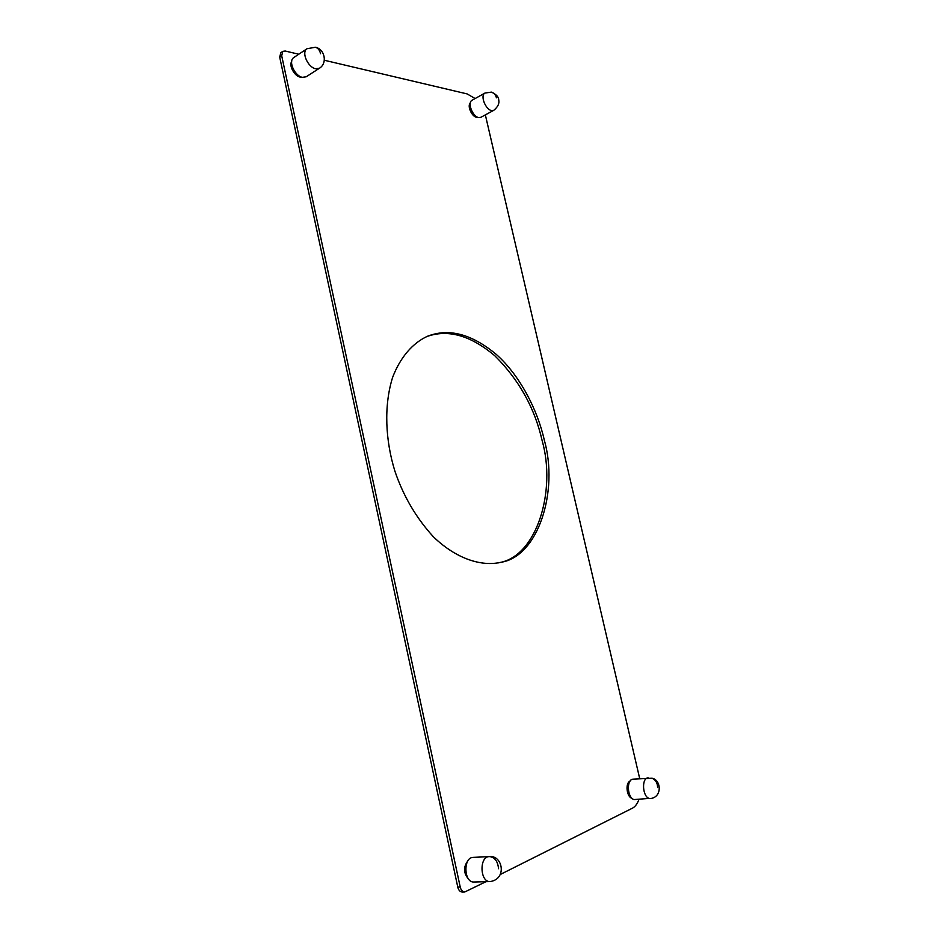<?xml version="1.0" encoding="UTF-8"?>
<svg xmlns="http://www.w3.org/2000/svg" width="939" height="939" viewBox="0 0 939 939"><rect width="100%" height="100%" fill="white"/><g stroke="black" fill="none" stroke-linecap="round" stroke-linejoin="round"><path stroke-width="1.41" d="M319.436 68.242L306.196 76.787L302.299 77.327C294.74 75.965 287.815 61.012 293.872 57.49L307.053 48.711C301.02 52.208 307.98 67.326 315.539 68.758L319.436 68.242C327.605 63.359 324.894 49.239 315.574 47.29C318.168 48.229 319.823 50.377 320.539 53.723M473.174 857.366L489.207 856.65C479.078 856.568 479.935 882.237 490.017 881.557L473.878 882.014C463.784 882.695 463.033 857.295 473.174 857.366L473.42 857.366M648.145 777.821C641.243 778.102 642.558 796.941 649.248 798.408L634.071 799.57C627.358 798.115 626.125 779.452 633.062 779.159L651.924 778.22C655.598 779.781 657.488 782.868 657.605 787.469M493.785 110.309L480.909 117.293L478.714 117.586C472.787 116.765 467 102.727 472.106 100.227L484.947 93.067C479.876 95.543 485.698 109.722 491.602 110.579L493.785 110.309C497.893 106.882 499.536 103.478 498.726 100.074C498.809 97.069 496.367 94.405 491.39 92.116C494.008 92.938 495.686 94.839 496.426 97.82M469.031 879.608C463.267 873.282 463.068 866.779 468.455 860.101M301.795 77.198L300.104 77.092C294.553 76.118 288.672 65.695 291.7 61.434M631.924 798.267C626.794 797.117 624.951 783.22 630.092 781.084M477.798 117.316L476.578 117.316C471.894 116.659 466.906 105.931 470.345 102.891M544.268 439.98C558.858 490.886 538.352 557.015 500.499 562.367C481.907 566.628 456.612 559.257 433.431 536.826C416.247 518.046 403.418 496.203 394.943 471.284C385.483 440.861 383.582 406.2 392.619 377.384C400.39 356.961 412.984 342.852 427.456 336.268C448.854 327.899 471.848 333.991 496.461 354.566C520.112 375.647 537.601 410.155 544.268 439.98M499.384 562.614C536.744 556.322 556.475 490.851 542.143 440.637C534.796 408.16 519.056 379.908 494.935 355.881C470.533 335.282 447.692 328.885 426.4 336.714M282.815 51.352L280.82 52.713L279.705 57.126L457.774 887.097C458.514 890.149 460.016 891.804 462.281 892.05L464.723 891.991C462.469 891.745 460.967 890.09 460.227 887.038L281.7 55.777L282.815 51.352L285.198 51.023L298.778 54.227M485.968 881.674L464.723 891.991M638.99 799.406C637.229 804.007 634.975 806.977 632.205 808.291L500.428 874.409M485.346 114.887L639.694 778.572M324.319 60.249L467.129 93.912L475.122 98.536M315.445 47.255L307.053 48.711M490.076 881.557C507.33 879.197 502.541 855.159 489.759 856.638C494.912 857.413 497.834 861.45 498.539 868.728M281.7 55.777L279.705 57.126M460.227 887.038L457.774 887.097M650.434 798.537C662.511 797.317 661.279 779.64 651.924 778.22M491.39 92.116L484.947 93.067M500.499 562.367L498.269 562.895"/></g></svg>

